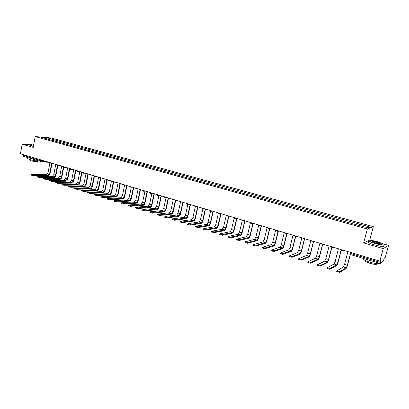 <?xml version="1.0" encoding="UTF-8"?>
<svg xmlns="http://www.w3.org/2000/svg" width="409" height="409" viewBox="0 0 409 409"><rect width="100%" height="100%" fill="white"/><g stroke="black" fill="none" stroke-linecap="round" stroke-linejoin="round"><path stroke-width="0.61" d="M370.799 240.303L369.762 240.006L373.34 226.663L51.294 137.991L35.194 136.57L367.359 228.984L363.632 242.946L383.228 248.611L379.818 261.152L20.45 153.758L22.168 144.224L33.211 147.414L35.194 136.57M383.228 248.611L388.55 245.374L383.514 243.933M388.55 245.374L385.278 257.353L384.348 257.997L383.294 261.233L380.181 263.468L351.034 254.73L351.126 253.641L380.293 262.384L380.15 263.473M23.661 156.361L23.165 155.379L39.903 160.394L43.804 160.737M23.303 154.612L23.165 155.379M30.21 144.786L22.168 144.224M380.293 262.384L380.82 260.451L379.818 261.152M359.071 225.323L359.593 224.147L370.15 227.061L368.12 227.833L357.108 224.97L46.979 138.948L41.416 137.26L46.82 137.736L53.098 139.469L52.255 140.41M359.593 224.147L53.098 139.469M373.34 226.663L367.359 228.984M369.762 240.006L369.378 240.19M368.187 240.763L363.632 242.946M53.605 140.783L53.84 139.535M46.754 138.738L46.82 137.736M350.411 254.301L347.527 265.206C347.011 267.036 346.515 268.166 346.045 268.595L339.628 272.389L336.719 271.469M347.926 251.622L344.547 264.439L343.437 266.954L336.955 270.835L339.838 271.586L346.249 267.823L347.348 265.308L350.303 254.137M341.198 250.374L338.079 262.287C337.563 264.102 337.062 265.221 336.566 265.64L329.807 269.286L326.939 268.381M338.453 248.79L335.129 261.53L334 264.015L327.164 267.752L330.017 268.488L336.771 264.879L337.89 262.384L341.065 250.257M331.811 247.639L328.759 259.408C328.253 261.213 327.742 262.322 327.226 262.731L320.129 266.228L317.302 265.334M329.112 245.998L325.835 258.657L324.69 261.121L317.517 264.71L320.334 265.436L327.42 261.97L328.565 259.5L331.663 247.552M377.701 241.806C371.433 240.165 368.371 239.802 368.514 240.717C369.337 241.412 371.469 242.261 374.905 243.278C382.267 245.155 385.166 245.39 383.596 243.984L377.701 241.806M384.327 244.623C384.501 245.574 381.331 245.196 374.823 243.483C371.694 242.563 369.588 241.755 368.514 241.054L368.402 240.38M377.016 242.169L380.242 243.457C380.329 243.917 378.785 243.733 375.615 242.905L372.701 241.826C371.934 241.126 373.371 241.238 377.016 242.169M380.068 243.713L376.934 242.368C374.455 241.704 372.977 241.479 372.497 241.693M379.404 263.253C379.066 264.188 375.861 263.825 369.787 262.149C366.684 261.193 364.608 260.318 363.565 259.526L363.8 258.657M373.662 261.525L367.026 259.531M376.536 263.667L376.5 263.79C377.067 264.802 374.843 264.633 369.828 263.289L365.344 261.387L365.518 260.748M383.714 245.773C384.562 246.98 381.479 246.673 374.455 244.848C371.326 243.928 369.225 243.115 368.151 242.404L368.351 241.673M33.804 144.178C31.427 143.861 30.292 143.856 30.394 144.167L33.599 145.292M33.569 145.451L30.286 144.351L30.368 144.096M39.177 161.039C36.605 161.049 33.415 160.538 29.606 159.51L27.674 158.697L27.725 158.401M32.081 158.902L28.308 157.772M37.914 161.028L37.838 161.453C37.296 161.974 34.872 161.703 30.563 160.645L29.208 159.837M33.374 146.504L30.143 145.149M33.676 144.873L33.727 144.587M322.573 244.889L319.567 256.566C319.066 258.36 318.545 259.459 318.008 259.858L310.589 263.212L307.803 262.333M319.899 243.248L316.673 255.824L315.508 258.263L308.008 261.714L310.789 262.425L318.202 259.101L319.363 256.658L322.404 244.833M313.468 242.123L310.503 253.764C310.002 255.548 309.475 256.637 308.923 257.026L301.188 260.242L298.437 259.372M310.809 240.528L307.634 253.033L306.453 255.446L298.631 258.759L301.382 259.459L309.112 256.274L310.288 253.851L313.284 242.102M304.5 239.352L301.561 251.003C301.065 252.772 300.528 253.851 299.955 254.229L291.914 257.307L289.204 256.453M301.847 237.849L298.718 250.277L297.522 252.665L289.388 255.845L292.108 256.535L300.145 253.483L301.336 251.085L304.296 239.362L304.01 239.311M295.666 236.566L292.737 248.278C292.246 250.037 291.704 251.1 291.111 251.474L282.772 254.418L280.099 253.575M293.002 235.206L289.92 247.557L288.708 249.925L280.272 252.972L282.962 253.646L291.295 250.727L292.501 248.355L295.436 236.627M286.96 233.764L284.03 245.589C283.544 247.338 282.997 248.391 282.384 248.749L273.759 251.571L271.121 250.737M284.275 232.598L281.244 244.879L280.017 247.22L271.285 250.139L273.948 250.804L282.568 248.012L283.79 245.666L286.714 233.876M278.355 231.075L275.441 242.936C274.96 244.674 274.403 245.717 273.774 246.065L264.868 248.764L262.271 247.941M275.666 230.027L272.68 242.23L271.433 244.551L262.42 247.343L265.052 248.002L273.953 245.334L275.191 243.007L278.11 231.131M269.858 228.432L266.965 240.318C266.489 242.041 265.927 243.079 265.277 243.416L256.1 245.993L253.534 245.18M267.169 227.486L264.224 239.618L262.967 241.913L253.677 244.587L256.285 245.231L265.456 242.69L266.709 240.385L269.603 228.488M261.469 225.829L258.595 237.731C258.125 239.449 257.558 240.472 256.893 240.804L247.45 243.258L244.909 242.46M258.785 224.981L255.886 237.041L254.613 239.316L245.052 241.867L247.629 242.506L257.067 240.078L258.335 237.798L261.208 225.88M253.176 223.309L250.339 235.18C249.873 236.888 249.296 237.9 248.616 238.222L238.922 240.564L236.402 239.781M250.472 222.675L247.649 234.495L246.366 236.75L236.545 239.188L239.096 239.812L248.79 237.501L250.068 235.241L252.92 223.319M244.986 220.86L242.189 232.665C241.724 234.357 241.146 235.364 240.446 235.676L230.502 237.9L228.012 237.133M242.235 220.523L239.526 231.985L238.227 234.219L228.217 236.382L230.676 237.159L240.615 234.96L241.908 232.721L244.735 220.799M236.898 218.442L234.142 230.175C233.682 231.862 233.094 232.854 232.384 233.166L222.199 235.277L219.73 234.521M234.137 218.263L231.499 229.505L230.19 231.719L219.945 233.774L222.373 234.541L232.552 232.45L233.856 230.231L236.642 218.365M228.917 216.054L226.197 227.721C225.742 229.398 225.149 230.385 224.423 230.681L214.004 232.69L211.56 231.944M226.157 215.967L223.58 227.056L222.261 229.25L211.78 231.197L214.173 231.954L224.587 229.976L225.906 227.777L228.651 215.978M221.034 213.702L218.355 225.303C217.905 226.964 217.307 227.941 216.566 228.232L205.921 230.134L203.498 229.398M218.288 213.651L215.763 224.643L214.428 226.811L203.723 228.657L206.085 229.403L216.724 227.527L218.058 225.349L220.763 213.621M213.247 211.376L210.609 222.91C210.165 224.561 209.561 225.528 208.805 225.814L197.941 227.614L195.538 226.888M210.533 211.33L208.038 222.256L206.693 224.408L195.773 226.151L198.104 226.888L208.963 225.114L210.303 222.956L212.977 211.295M205.563 209.076L202.961 220.543C202.516 222.189 201.913 223.15 201.141 223.426L190.062 225.124L187.685 224.413M202.879 209.004L200.41 219.899L199.055 222.031L187.92 223.672L190.226 224.403L201.3 222.726L202.649 220.589L205.282 208.994M197.976 206.811L195.41 218.212C194.97 219.848 194.357 220.799 193.575 221.064L182.291 222.665L179.929 221.964M195.328 206.678L192.879 217.573L191.514 219.684L180.175 221.233L182.45 221.949L193.728 220.374L195.093 218.253L197.685 206.724M190.476 204.572L187.951 215.906C187.516 217.532 186.898 218.472 186.1 218.733L174.617 220.241L172.276 219.551M187.874 204.357L185.446 215.272L184.065 217.368L172.526 218.82L174.771 219.526L186.253 218.048L187.629 215.947L190.185 204.48M183.074 202.358L180.579 213.631C180.149 215.246 179.531 216.182 178.718 216.433L167.041 217.844L164.72 217.169M180.507 202.087L178.099 213.002L176.708 215.078L164.98 216.438L167.194 217.138L178.871 215.753L180.251 213.667L182.777 202.266M175.763 200.17L173.304 211.381C172.874 212.987 172.25 213.912 171.427 214.163L159.561 215.482L157.261 214.812M173.227 199.843L170.839 210.758L169.444 212.818L157.521 214.086L159.714 214.776L171.576 213.483L172.971 211.417L175.456 200.083M168.539 198.012L166.11 209.163C165.691 210.758 165.062 211.678 164.224 211.918L152.174 213.145L149.893 212.491M166.039 197.634L163.672 208.544L162.266 210.584L150.164 211.765L152.322 212.445L164.372 211.238L165.773 209.193L168.227 197.92M161.402 195.88L159.009 206.969C158.59 208.554 157.956 209.464 157.112 209.699L144.878 210.845L142.613 210.195M158.932 195.451L156.586 206.356L155.175 208.375L142.894 209.474L145.026 210.144L157.255 209.025L158.666 207L161.085 195.788M154.351 193.774L151.99 204.802C151.575 206.376 150.936 207.281 150.083 207.506L137.68 208.564L135.43 207.925M151.913 193.304L149.587 204.193L148.165 206.197L135.716 207.21L137.823 207.874L150.226 206.836L151.642 204.827L154.029 193.677M147.383 191.693L145.057 202.659C144.643 204.224 144.004 205.119 143.135 205.344L130.563 206.32L128.334 205.686M144.975 191.177L142.675 202.056L141.243 204.045L128.625 204.975L130.706 205.63L143.278 204.674L144.704 202.685L147.056 191.596M140.502 189.633L138.206 200.543C137.797 202.102 137.153 202.987 136.274 203.201L123.538 204.096L121.325 203.477M138.119 189.086L135.839 199.945L134.403 201.913L121.621 202.767L123.682 203.411L136.412 202.542L137.848 200.563L140.169 189.536M133.697 187.603L131.432 198.452C131.028 200.001 130.379 200.88 129.489 201.09L116.596 201.903L114.402 201.294M131.345 187.015L129.091 197.859L127.644 199.812L114.52 200.712L116.739 201.223L129.627 200.43L131.069 198.472L133.36 187.501M126.974 185.594L124.74 196.381C124.336 197.925 123.687 198.794 122.787 198.999L109.74 199.74L107.562 199.132M124.648 184.975L122.414 195.793L120.962 197.731L107.679 198.554L109.878 199.06L122.925 198.345L124.372 196.402L126.632 185.492M120.328 183.605L118.124 194.341C117.726 195.87 117.071 196.734 116.166 196.933L102.966 197.598L100.803 197M118.032 182.956L115.819 193.759L114.356 195.681L100.921 196.422L103.104 196.923L116.299 196.284L117.756 194.357L119.985 183.503M113.763 181.642L111.585 192.317C111.192 193.84 110.532 194.699 109.617 194.894L96.273 195.482L94.126 194.894M111.488 180.967L109.3 191.744L107.833 193.646L94.244 194.321L96.412 194.812L109.75 194.244L111.212 192.332L113.411 181.54M107.27 179.704L105.123 190.323C104.73 191.836 104.07 192.69 103.145 192.874L89.663 193.391L87.531 192.813M105.016 179.03L102.853 189.75L101.381 191.642L87.644 192.24L89.796 192.726L103.272 192.23L104.745 190.333L106.913 179.597M100.854 177.787L98.738 188.35C98.344 189.858 97.685 190.701 96.749 190.88L83.129 191.33L81.013 190.758M98.615 177.117L96.483 187.782L95 189.658L81.125 190.18L83.262 190.666L96.877 190.241L98.354 188.36L100.491 177.68M94.51 175.89L92.419 186.397C92.03 187.895 91.365 188.733 90.425 188.907L76.672 189.285L74.571 188.723M92.286 175.226L90.184 185.834L88.697 187.695L74.678 188.15L76.8 188.631L90.547 188.273L92.035 186.407L94.147 175.783M88.237 174.014L86.176 184.469C85.788 185.957 85.123 186.79 84.167 186.959L70.292 187.271L68.201 186.714M86.033 173.36L83.952 183.912L82.465 185.752L68.313 186.141L70.42 186.616L84.295 186.325L85.783 184.474L87.869 173.907M82.035 172.163L80 182.562C79.617 184.045 78.947 184.868 77.986 185.032L63.983 185.277L61.907 184.725M79.847 171.509L77.797 182.005L76.299 183.835L62.02 184.157L64.111 184.628L78.109 184.403L79.607 182.567L81.662 172.051M75.9 170.328L73.891 180.676C73.513 182.148 72.843 182.966 71.872 183.125L57.751 183.309L55.69 182.762M73.732 169.684L71.708 180.124L70.205 181.944L55.798 182.194L57.873 182.659L71.994 182.496L73.497 180.676L75.527 170.221M69.837 168.518L67.853 178.81C67.48 180.277 66.805 181.085 65.829 181.243L51.59 181.361L49.54 180.824M67.684 167.874L65.685 178.263L64.177 180.067L49.647 180.257L51.713 180.717L65.951 180.614L67.454 178.81L69.458 168.406M63.784 167.036L61.882 176.964C61.514 178.426 60.834 179.229 59.852 179.377L45.496 179.433L43.461 178.902M61.703 166.085L59.729 176.422L58.221 178.212L43.569 178.339L45.619 178.794L59.97 178.759L61.478 176.964L63.456 166.611M57.822 165.42L55.977 175.139C55.609 176.591 54.929 177.388 53.937 177.537L39.474 177.532L37.454 177.005M55.788 164.321L53.84 174.602L52.326 176.376L37.556 176.443L39.596 176.892L54.054 176.918L55.573 175.139L57.526 164.837M51.938 163.758L50.138 173.339C49.77 174.781 49.09 175.573 48.093 175.712L33.523 175.65L31.513 175.134M49.939 162.572L48.017 172.802L46.493 174.566L31.616 174.566L33.64 175.016L48.206 175.098L49.729 173.334L51.621 163.268M41.427 160.026L41.309 160.645L40.276 161.366L40.051 159.617M380.125 263.447L351.034 254.73L350.17 253.243L351.126 253.641L351.387 252.655M340.697 249.459L340.83 249.904M343.013 250.155L341.648 250.584M331.096 246.591L331.198 246.959M333.381 247.276L332.042 247.706M321.638 243.764L321.699 244.045M323.887 244.439L322.563 244.868M314.526 241.637L313.222 242.072M305.298 238.882L304.306 239.362L303.11 238.227M296.193 236.162L294.925 236.591M287.215 233.478L285.963 233.907M278.355 230.829L277.123 231.259M269.623 228.222L268.401 228.651M261.003 225.645L259.802 226.075M252.496 223.104L251.315 223.534M244.107 220.594L242.941 221.024M235.824 218.12L234.674 218.549M227.655 215.681L226.514 216.105M219.587 213.268L218.467 213.697M211.627 210.891L210.517 211.315M203.769 208.539L202.675 208.968M196.008 206.223L194.929 206.647M188.35 203.933L187.281 204.357M180.783 201.673L179.73 202.097M173.314 199.439L172.276 199.863M165.936 197.235L164.914 197.659M158.651 195.057L157.639 195.482M151.458 192.91L150.456 193.329M144.346 190.783L143.36 191.202M137.327 188.687L136.35 189.106M130.389 186.611L129.428 187.031M123.533 184.566L122.582 184.986M116.764 182.542L115.824 182.961M110.072 180.543L109.142 180.957M103.457 178.564L102.541 178.984M96.923 176.611L96.018 177.025M90.466 174.684L89.571 175.098M84.08 172.772L83.196 173.186M77.766 170.89L76.892 171.299M71.529 169.024L70.665 169.433M65.363 167.179L64.51 167.593M59.264 165.359L58.421 165.768M53.231 163.554L52.398 163.968M47.27 161.775L46.447 162.184M350.14 253.125L350.406 252.363M339.838 271.586L339.628 272.389M344.547 264.439L347.348 265.308M343.437 266.954L346.249 267.823M330.017 268.488L329.807 269.286M335.129 261.53L337.89 262.384M334 264.015L336.771 264.879M320.334 265.436L320.129 266.228M325.835 258.657L328.565 259.5M324.69 261.121L327.42 261.97M310.789 262.425L310.589 263.212M316.673 255.824L319.363 256.658M315.508 258.263L318.202 259.101M301.382 259.459L301.188 260.242M307.634 253.033L310.288 253.851M306.453 255.446L309.112 256.274M292.108 256.535L291.914 257.307M298.718 250.277L301.336 251.085M297.522 252.665L300.145 253.483M282.962 253.646L282.772 254.418M289.92 247.557L292.501 248.355M288.708 249.925L291.295 250.727M273.948 250.804L273.759 251.571M281.244 244.879L283.79 245.666M280.017 247.22L282.568 248.012M265.052 248.002L264.868 248.764M272.68 242.23L275.191 243.007M271.433 244.551L273.953 245.334M256.285 245.231L256.1 245.993M264.224 239.618L266.709 240.385M262.967 241.913L265.456 242.69M247.629 242.506L247.45 243.258M255.886 237.041L258.335 237.798M254.613 239.316L257.067 240.078M239.096 239.812L238.922 240.564M247.649 234.495L250.068 235.241M246.366 236.75L248.79 237.501M230.676 237.159L230.502 237.9M239.526 231.985L241.908 232.721M238.227 234.219L240.615 234.96M222.373 234.541L222.199 235.277M231.499 229.505L233.856 230.231M230.19 231.719L232.552 232.45M214.173 231.954L214.004 232.69M223.58 227.056L225.906 227.777M222.261 229.25L224.587 229.976M206.085 229.403L205.921 230.134M215.763 224.643L218.058 225.349M214.428 226.811L216.724 227.527M198.104 226.888L197.941 227.614M208.038 222.256L210.303 222.956M206.693 224.408L208.963 225.114M190.226 224.403L190.062 225.124M200.41 219.899L202.649 220.589M199.055 222.031L201.3 222.726M182.45 221.949L182.291 222.665M192.879 217.573L195.093 218.253M191.514 219.684L193.728 220.374M174.771 219.526L174.617 220.241M185.446 215.272L187.629 215.947M184.065 217.368L186.253 218.048M167.194 217.138L167.041 217.844M178.099 213.002L180.251 213.667M176.708 215.078L178.871 215.753M159.714 214.776L159.561 215.482M170.839 210.758L172.971 211.417M169.444 212.818L171.576 213.483M152.322 212.445L152.174 213.145M163.672 208.544L165.773 209.193M162.266 210.584L164.372 211.238M145.026 210.144L144.878 210.845M156.586 206.356L158.666 207M155.175 208.375L157.255 209.025M137.823 207.874L137.68 208.564M149.587 204.193L151.642 204.827M148.165 206.197L150.226 206.836M130.706 205.63L130.563 206.32M142.675 202.056L144.704 202.685M141.243 204.045L143.278 204.674M123.682 203.411L123.538 204.096M135.839 199.945L137.848 200.563M134.403 201.913L136.412 202.542M116.739 201.223L116.596 201.903M129.091 197.859L131.069 198.472M127.644 199.812L129.627 200.43M109.878 199.06L109.74 199.74M122.414 195.793L124.372 196.402M120.962 197.731L122.925 198.345M103.104 196.923L102.966 197.598M115.819 193.759L117.756 194.357M114.356 195.681L116.299 196.284M96.412 194.812L96.273 195.482M109.3 191.744L111.212 192.332M107.833 193.646L109.75 194.244M89.796 192.726L89.663 193.391M102.853 189.75L104.745 190.333M101.381 191.642L103.272 192.23M83.262 190.666L83.129 191.33M96.483 187.782L98.354 188.36M95 189.658L96.877 190.241M76.8 188.631L76.672 189.285M90.184 185.834L92.035 186.407M88.697 187.695L90.547 188.273M70.42 186.616L70.292 187.271M83.952 183.912L85.783 184.474M82.465 185.752L84.295 186.325M64.111 184.628L63.983 185.277M77.797 182.005L79.607 182.567M76.299 183.835L78.109 184.403M57.873 182.659L57.751 183.309M71.708 180.124L73.497 180.676M70.205 181.944L71.994 182.496M51.713 180.717L51.59 181.361M65.685 178.263L67.454 178.81M64.177 180.067L65.951 180.614M45.619 178.794L45.496 179.433M59.729 176.422L61.478 176.964M58.221 178.212L59.97 178.759M39.596 176.892L39.474 177.532M53.84 174.602L55.573 175.139M52.326 176.376L54.054 176.918M33.64 175.016L33.523 175.65M48.017 172.802L49.729 173.334M46.493 174.566L48.206 175.098M340.723 249.47L341.996 250.64M331.121 246.596L332.374 247.757M321.653 243.769L322.885 244.919M323.759 244.587L324.035 244.48M312.318 240.978L313.529 242.123M314.342 241.837L314.736 241.704M305.063 239.122L305.569 238.963M294.03 235.512L295.206 236.637M295.917 236.433L296.525 236.259M285.073 232.839L286.234 233.953M286.898 233.779L287.604 233.595M276.239 230.201L277.389 231.305M278.008 231.157L278.805 230.962M267.527 227.593L268.657 228.692M269.234 228.565L270.124 228.37M258.928 225.027L260.047 226.116M260.589 226.008L261.561 225.809M250.446 222.491L251.55 223.575M252.056 223.483L253.11 223.288M242.072 219.986L243.166 221.064M243.641 220.983L244.771 220.794M233.81 217.522L234.894 218.59M235.339 218.518L236.54 218.334M225.661 215.083L226.729 216.146M227.148 216.085L228.416 215.906M217.614 212.68L218.672 213.733M219.066 213.682L220.4 213.513M209.669 210.303L210.717 211.351M211.09 211.31L212.486 211.146M201.826 207.961L202.869 209.004M203.217 208.968L204.674 208.81M194.086 205.645L195.119 206.683M195.446 206.652L196.959 206.509M186.438 203.365L187.465 204.393M187.772 204.367L189.347 204.229M178.891 201.105L179.909 202.128M180.2 202.107L181.826 201.985M171.437 198.881L172.445 199.899M172.726 199.878L174.398 199.766M164.075 196.678L165.078 197.69M165.338 197.675L167.061 197.573M156.805 194.505L157.802 195.512M158.048 195.497L159.817 195.405M149.622 192.363L150.614 193.36M150.849 193.35L152.659 193.268M142.531 190.241L143.513 191.233M143.738 191.228L145.589 191.156M135.522 188.145L136.499 189.137M136.713 189.127L138.605 189.07M128.6 186.08L129.571 187.061M129.771 187.056L131.703 187.005M121.759 184.035L122.726 185.011M122.915 185.006L124.888 184.97M115.001 182.015L115.962 182.987M116.141 182.981L118.15 182.956M108.324 180.016L109.275 180.988M109.448 180.982L111.493 180.967M101.718 178.048L102.669 179.009M102.838 179.009L104.914 178.999M95.195 176.095L96.141 177.051M96.299 177.051L98.411 177.056M88.748 174.168L89.689 175.124M89.842 175.124L91.979 175.134M82.378 172.266L83.313 173.212M83.456 173.212L85.629 173.237M76.079 170.384L77.01 171.325M77.148 171.325L79.346 171.361M69.847 168.523L70.777 169.459M70.91 169.464L73.134 169.505M63.692 166.683L64.617 167.613M64.745 167.618L66.999 167.67M57.603 164.863L58.528 165.793M58.645 165.793L60.926 165.855M51.585 163.063L52.505 163.989M52.618 163.994L54.924 164.06M45.634 161.284L46.549 162.204M46.662 162.209L48.988 162.286M45.706 161.591L40.593 161.407M23.553 156.34L40.481 161.407M336.745 271.637L336.955 270.835M326.96 268.544L327.164 267.752M317.312 265.502L317.517 264.71M363.565 259.526L363.821 258.57M365.549 260.625L365.344 261.387M368.151 242.404L368.514 241.054M27.674 158.697L27.863 157.639M29.284 159.408L29.167 160.057M30.097 145.399L30.286 144.351M307.808 262.496L308.008 261.714M298.432 259.536L298.631 258.759M289.194 256.622L289.388 255.845M280.083 253.744L280.272 252.972M271.095 250.906L271.285 250.139M262.235 248.105L262.42 247.343M253.493 245.344L253.677 244.587M244.873 242.619L245.052 241.867M236.366 239.935L236.545 239.188M227.977 237.281L228.15 236.54M219.699 234.669L219.868 233.928M211.53 232.087L211.698 231.351M203.467 229.541L203.631 228.81M195.507 227.026L195.671 226.3M187.654 224.546L187.818 223.825M179.904 222.097L180.062 221.381M172.25 219.679L172.404 218.963M164.694 217.291L164.847 216.581M157.23 214.935L157.383 214.229M149.868 212.608L150.016 211.908M142.593 210.308L142.741 209.612M135.41 208.038L135.553 207.348M128.314 205.799L128.457 205.108M121.304 203.58L121.442 202.895M114.382 201.392L114.52 200.712M107.541 199.234L107.679 198.554M100.783 197.097L100.921 196.422M94.111 194.991L94.244 194.321M87.511 192.905L87.644 192.24M80.992 190.845L81.125 190.18M74.55 188.81L74.678 188.15M68.185 186.795L68.313 186.141M61.892 184.807L62.02 184.157M55.675 182.843L55.798 182.194M49.525 180.901L49.647 180.257M43.446 178.978L43.569 178.339M37.439 177.082L37.556 176.443M31.498 175.2L31.616 174.566"/></g></svg>

